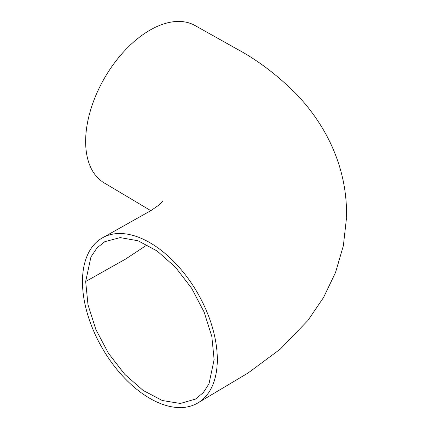 <?xml version="1.0" encoding="UTF-8"?>
<svg xmlns="http://www.w3.org/2000/svg" width="429" height="429" viewBox="0 0 429 429"><rect width="100%" height="100%" fill="white"/><g stroke="black" fill="none" stroke-linecap="round" stroke-linejoin="round"><path stroke-width="0.64" d="M214.125 359.582L211.824 336.492L204.086 311.99L191.618 288.224L175.509 267.278L157.132 250.997L138.111 240.792L120.152 237.602L104.799 241.677L96.916 247.983L90.943 256.966L85.666 281.504L87.999 304.778L95.849 329.451L108.473 353.335L124.748 374.313L143.243 390.503L162.334 400.53L180.325 403.458L195.629 399.04L203.287 392.637L209.02 383.751L214.125 359.582M195.812 25.976A90.868 52.461 120 0 0 194.911 25.456A90.868 52.461 120 0 0 125.311 50.021A90.868 52.461 120 0 0 85.644 140.776A90.868 52.461 120 0 0 104.199 182.92A90.868 52.461 120 0 0 105.1 183.435M82.491 279.574A95.351 55.051 -120 0 0 123.482 376.93A95.351 55.051 -120 0 0 197.898 402.933A95.351 55.051 -120 0 0 217.294 361.513A95.351 55.051 -120 0 0 176.737 264.623A95.351 55.051 -120 0 0 102.563 237.768A95.351 55.051 -120 0 0 82.491 279.574M147.152 244.836L125.488 259.137L85.666 281.504M104.209 182.904L150.815 210.66M346.493 217.964L343.372 245.645L335.569 272.41L323.589 297.415L307.958 320.425L280.271 349.12L247.989 373.058L198.804 402.37M346.509 217.278C346.905 198.976 344.283 181.108 338.647 163.663C334.379 150.649 328.689 138.352 321.578 126.78C314.377 114.972 305.807 103.904 295.876 93.565C276.973 74.802 257.362 59.974 237.039 49.088L194.9 25.467M162.645 201.158L158.639 205.26L151.062 210.516L103.528 237.248"/></g></svg>
